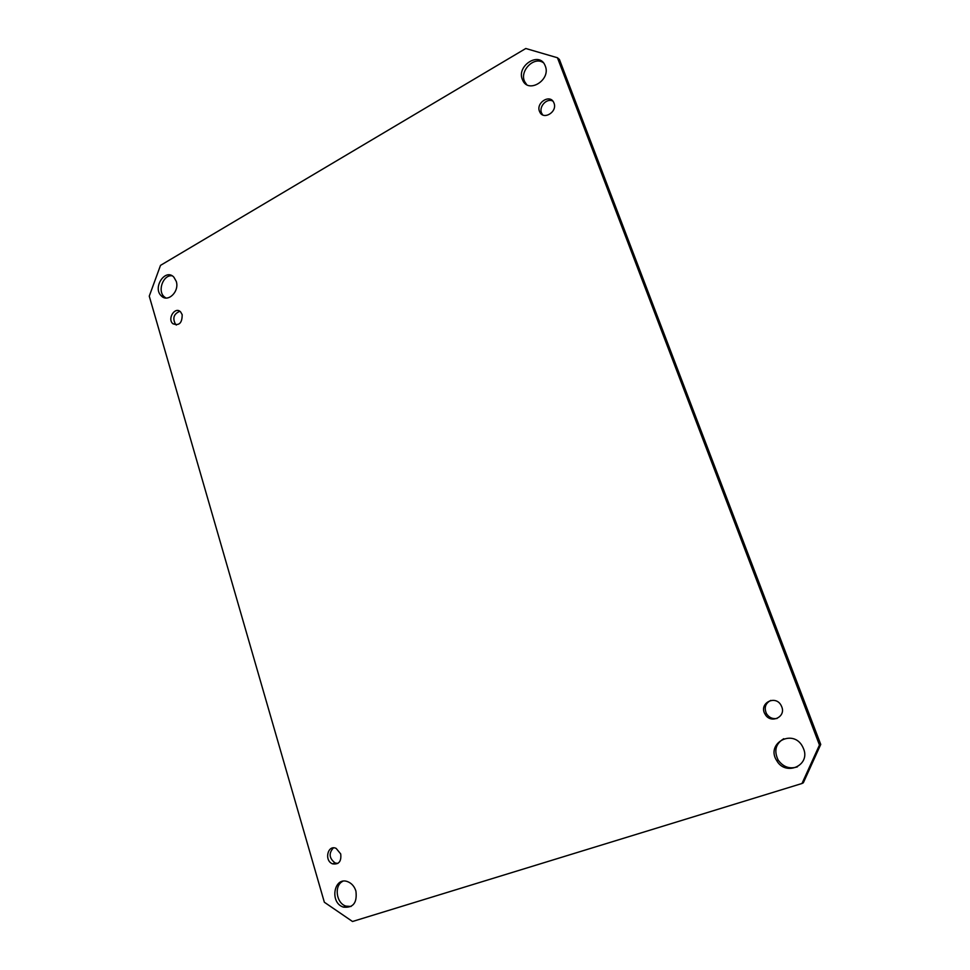 <?xml version="1.0" encoding="UTF-8"?>
<svg xmlns="http://www.w3.org/2000/svg" width="970" height="970" viewBox="0 0 970 970"><rect width="100%" height="100%" fill="white"/><g stroke="black" fill="none" stroke-linecap="round" stroke-linejoin="round"><path stroke-width="1.45" d="M543.249 62.638C533.839 55.981 519.156 71.259 524.734 81.759L526.674 84.608M545.273 65.984C551.202 79.928 528.323 94.09 522.672 80.146C515.579 66.384 539.235 50.695 545.067 65.475L545.273 65.984M172.114 275.807C163.396 274.449 157.213 290.563 164.075 296.662L165.894 298.008M176.249 281.361C179.741 291.534 167.725 303.064 161.275 295.85C152.205 287.569 165.494 267.817 173.897 277.202L176.249 281.361M342.798 881.293C333.91 885.44 336.105 903.179 345.914 906.113L351.067 906.477M355.917 891.078C357.324 902.827 353.128 908.175 343.356 907.108C329.109 902.646 334.129 875.716 348.072 881.839C351.843 883.476 354.462 886.556 355.917 891.078M783.796 738.703C775.624 743.723 773.745 750.841 778.17 760.068C783.239 767.052 789.665 769.307 797.437 766.833M803.56 748.755C810.702 765.56 785.591 776.534 776.764 760.686C765.184 743.335 793.327 728.034 802.675 746.815L803.56 748.755M552.851 101.123C546.789 97.667 538.362 106.955 541.721 113.332L542.751 114.933M553.991 103.075C557.738 111.902 543.285 120.656 539.708 111.805C535.234 103.075 550.135 93.423 553.834 102.711L553.991 103.075M179.862 311.297C173.727 313.843 172.296 318.233 175.582 324.429L176.346 325.047M182.178 314.644C182.202 323.095 179.074 326.114 172.793 323.689C167.01 318.524 175.231 306.096 180.614 311.916L182.178 314.644M333.413 847.889C328.551 853.273 329.121 858.317 335.135 862.985L337.839 863.445M340.712 853.939C341.525 861.457 338.809 864.755 332.552 863.846C323.907 860.657 327.702 844.312 336.154 848.398L340.712 853.939M770.774 700.413C765.33 703.311 763.911 707.736 766.494 713.69C769.101 717.642 772.641 719.231 777.115 718.455M781.747 706.79C786.209 717.279 770.289 724.202 765.051 714.138C758.334 703.444 775.612 694.229 781.214 705.614L781.747 706.79M801.996 783.493L352.51 921.5L324.344 902.233L149.259 296.141L160.511 265.368L525.788 48.5L557.447 57.751L559.423 59.461L820.741 744.439L819.468 745.021L801.996 783.493L803.33 782.79L820.741 744.439M557.447 57.751L819.468 745.021M522.672 80.146L524.734 81.759M161.275 295.85L164.075 296.662M343.356 907.108L345.914 906.113M776.764 760.686L778.17 760.068M539.708 111.805L541.721 113.332M172.793 323.689L175.582 324.429M332.552 863.846L335.135 862.985M765.051 714.138L766.494 713.69"/></g></svg>

